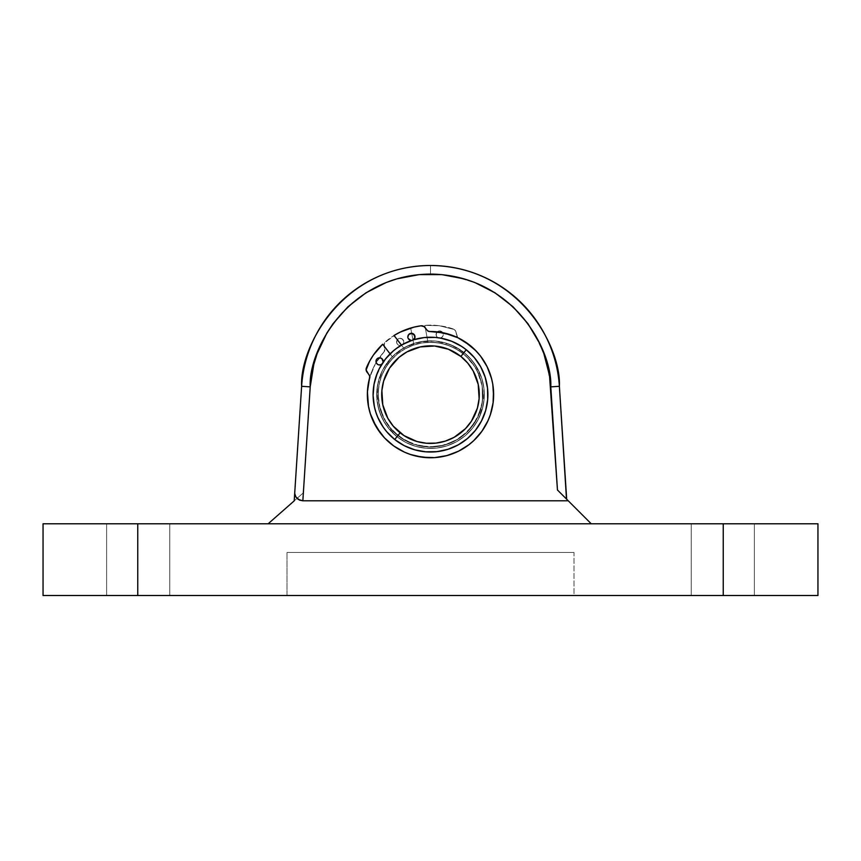 <?xml version="1.0" encoding="UTF-8"?>
<svg xmlns="http://www.w3.org/2000/svg" width="861" height="861" viewBox="0 0 861 861"><rect width="100%" height="100%" fill="white"/><g stroke="black" fill="none" stroke-linecap="round" stroke-linejoin="round"><path stroke-width="0.65" stroke-dasharray="4.3 3.23" d="M566.678 499.229L559.381 386.298L550.792 386.858L557.454 490.006L550.792 386.858A120.54 120.54 0 0 0 430.5 274.089L430.5 265.479A129.15 129.15 0 0 1 559.381 386.298L550.792 386.858L559.381 386.298C561.394 347.65 519.495 266.415 430.5 265.479C342.28 266.167 299.553 347.112 301.619 386.298L294.774 492.201L295.226 495.495L296.916 498.293L299.596 500.155L302.846 500.811L310.208 386.858L303.363 492.826L268.148 523.779L294.214 500.865L301.619 386.298A129.15 129.15 0 0 1 430.5 265.479L430.5 274.089A120.54 120.54 0 0 0 310.208 386.858L301.619 386.298A129.15 129.15 0 0 1 430.5 265.479L430.5 274.089A120.54 120.54 0 0 0 310.208 386.858L301.619 386.298A129.15 129.15 0 0 1 430.5 265.479A129.15 129.15 0 0 0 301.619 386.298L294.214 500.865L301.619 386.298L310.208 386.858L313.791 364.483L317.139 353.645L326.814 333.142L340.16 314.825L356.691 299.327L365.979 292.805L386.169 282.526L396.91 278.856L419.167 274.616L441.833 274.616L464.09 278.856L474.831 282.526L495.021 292.805L512.941 306.688L527.944 323.671L539.503 343.162L543.861 353.645L549.522 375.579L557.454 490.006L568.26 500.811L302.846 500.811L310.208 386.858L303.363 492.826L268.148 523.779L591.216 523.779L268.148 523.779L591.216 523.779L268.148 523.779L591.216 523.779L557.454 490.006L550.792 386.858L547.209 364.483L543.861 353.645L534.186 333.142L520.84 314.825L504.309 299.327L495.021 292.805L474.831 282.526L453.058 276.22L441.833 274.616L419.167 274.616L396.91 278.856L386.169 282.526L375.826 287.197L365.979 292.805L348.059 306.688L340.16 314.825L326.814 333.142L317.139 353.645L313.791 364.483L310.208 386.858L313.791 364.483L317.139 353.645L326.814 333.142L340.16 314.825L348.059 306.688L365.979 292.805L386.169 282.526L396.91 278.856L419.167 274.616L441.833 274.616L453.058 276.22L474.831 282.526L485.173 287.197L504.309 299.327L520.84 314.825L534.186 333.142L539.503 343.162L543.861 353.645L549.522 375.579L557.454 490.006L591.216 523.779L268.148 523.779L303.363 492.826L310.208 386.858L303.363 492.826L294.214 500.865L301.619 386.298L294.214 500.865L294.774 492.201L295.226 495.495L296.916 498.293L299.596 500.155L302.846 500.811L568.26 500.811L591.216 523.779L557.454 490.006L591.216 523.779L268.148 523.779L303.363 492.826L268.148 523.779L591.216 523.779L557.454 490.006L566.678 499.229L559.381 386.298L566.678 499.229L557.454 490.006L550.792 386.858L559.381 386.298L566.678 499.229L559.381 386.298A129.15 129.15 0 0 0 430.5 265.479A129.15 129.15 0 0 0 301.619 386.298L310.208 386.858C308.184 350.136 348.673 274.067 431.458 274.089C514.049 275.628 552.568 350.922 550.792 386.858A120.54 120.54 0 0 0 430.5 274.089L430.5 265.479A129.15 129.15 0 0 1 559.381 386.298A129.15 129.15 0 0 0 430.5 265.479A129.15 129.15 0 0 1 559.381 386.298L566.495 499.057M169.757 595.521L106.624 595.521L106.624 523.779L169.757 523.779L169.757 595.521L106.624 595.521L106.624 523.779L169.757 523.779L169.757 595.521L167.357 595.521L169.757 595.521L169.757 523.779L106.624 523.779L169.757 523.779L106.624 523.779L169.757 523.779L106.624 523.779L106.624 595.521L169.757 595.521L169.757 523.779L106.624 523.779L106.624 595.521L169.757 595.521M754.376 595.521L691.243 595.521L691.243 523.779L754.376 523.779L754.376 595.521L691.243 595.521L691.243 523.779L754.376 523.779L754.376 595.521L751.976 595.521L754.376 595.521L754.376 523.779L691.243 523.779L754.376 523.779L691.243 523.779L754.376 523.779L691.243 523.779L691.243 595.521L754.376 595.521L754.376 523.779L691.243 523.779L691.243 595.521L754.376 595.521M287.004 552.471L573.996 552.471L573.996 595.521L287.004 595.521L287.004 552.471L287.004 595.521L573.996 595.521L287.004 595.521L573.996 595.521L573.996 552.471L287.004 552.471M382.036 363.869L375.568 377.957L373.373 389L373.104 394.629L373.373 400.247L375.568 411.289L379.873 421.686L382.768 426.518L389.915 435.214L394.09 438.992L398.611 442.35L408.534 447.655L419.307 450.927L424.871 451.745L430.5 452.025L441.693 450.927L452.466 447.655L462.389 442.35L471.085 435.214L474.874 431.038L481.127 421.686L485.432 411.289L487.627 400.247L487.627 389L486.799 383.425L483.527 372.662L478.232 362.739L471.085 354.032L462.389 346.897L452.466 341.591L447.16 339.697L436.129 337.501L424.871 337.501L413.84 339.697L402.7 344.411L413 339.955L418.478 338.502L424.032 337.587L435.289 337.426L440.864 338.169L451.681 341.279L461.69 346.434L466.253 349.727A57.396 57.396 0 0 1 475.401 430.382A57.396 57.396 0 0 1 394.747 439.53L404.186 445.643L414.647 449.797L425.711 451.821L436.968 451.659L447.968 449.302L458.3 444.846L467.566 438.453L475.401 430.382L481.514 420.932L485.669 410.482L487.703 399.407L487.53 388.16L485.173 377.161L480.718 366.829L474.336 357.563L466.253 349.727A57.396 57.396 0 0 0 385.599 358.865A57.396 57.396 0 0 0 394.747 439.53A57.396 57.396 0 0 0 475.401 430.382A57.396 57.396 0 0 0 466.253 349.727A57.396 57.396 0 0 0 385.599 358.865A57.396 57.396 0 0 0 394.747 439.53A57.396 57.396 0 0 1 385.599 358.865A57.396 57.396 0 0 1 466.253 349.727A57.396 57.396 0 0 0 385.599 358.865A57.396 57.396 0 0 0 394.747 439.53A57.396 57.396 0 0 1 385.599 358.865A57.396 57.396 0 0 1 466.253 349.727L460.893 356.454A48.786 48.786 0 0 0 392.336 364.235A48.786 48.786 0 0 0 400.107 432.792L394.747 439.53A57.396 57.396 0 0 1 385.599 358.865A57.396 57.396 0 0 1 466.253 349.727L461.69 346.434L451.681 341.279L440.864 338.169L435.289 337.426L424.032 337.587L418.478 338.502L407.759 341.925L401.452 345.11L413.84 339.697L424.871 337.501L436.129 337.501L447.16 339.697L452.466 341.591L462.389 346.897L471.085 354.032L478.232 362.739L483.527 372.662L486.799 383.425L487.627 389L487.627 400.247L485.432 411.289L481.127 421.686L474.874 431.038L466.91 438.992L457.557 445.245L447.16 449.55L441.693 450.927L430.5 452.025L419.307 450.927L408.534 447.655L403.443 445.245L398.611 442.35L389.915 435.214L382.768 426.518L379.873 421.686L375.568 411.289L373.373 400.247L373.104 394.629L373.373 389L375.568 377.957L379.873 367.572L386.126 358.208L379.873 367.572L375.568 377.957L373.373 389L373.104 394.629L373.373 400.247L375.568 411.289L379.873 421.686L386.126 431.038L389.915 435.214L398.611 442.35L408.534 447.655L419.307 450.927L424.871 451.745L430.5 452.025L441.693 450.927L452.466 447.655L457.557 445.245L462.389 442.35L471.085 435.214L478.232 426.518L481.127 421.686L485.432 411.289L487.627 400.247L487.627 389L486.799 383.425L485.432 377.957L481.127 367.572L474.874 358.208L471.085 354.032L462.389 346.897L452.466 341.591L447.16 339.697L436.129 337.501L430.5 337.221L419.307 338.33L413.431 339.826L424.871 337.501L436.129 337.501L447.16 339.697L457.557 344.002L466.91 350.255L474.874 358.208L481.127 367.572L485.432 377.957L486.799 383.425L487.627 389L487.627 400.247L485.432 411.289L481.127 421.686L474.874 431.038L471.085 435.214L462.389 442.35L452.466 447.655L441.693 450.927L430.5 452.025A57.396 57.396 0 0 1 373.104 394.629A57.396 57.396 0 0 1 430.5 337.221A57.396 57.396 0 0 0 373.104 394.629A57.396 57.396 0 0 0 430.5 452.025A57.396 57.396 0 0 1 373.104 394.629A57.396 57.396 0 0 1 430.5 337.221A57.396 57.396 0 0 0 373.104 394.629A57.396 57.396 0 0 0 430.5 452.025A57.396 57.396 0 0 0 487.896 394.629A57.396 57.396 0 0 0 430.5 337.221A57.396 57.396 0 0 1 487.896 394.629A57.396 57.396 0 0 1 430.5 452.025A57.396 57.396 0 0 0 487.896 394.629A57.396 57.396 0 0 0 430.5 337.221A57.396 57.396 0 0 1 487.896 394.629A57.396 57.396 0 0 1 430.5 452.025L419.307 450.927L413.84 449.55L408.534 447.655L398.611 442.35L389.915 435.214L386.126 431.038L379.873 421.686L375.568 411.289L373.373 400.247L373.104 394.629L373.373 389L375.568 377.957L381.853 364.149A3.584 3.584 0 0 0 383.027 362.363A3.584 3.584 0 0 1 381.853 364.149M43.05 595.521L43.05 523.779L137.76 523.779L137.76 595.521L723.24 595.521L723.24 523.779L43.05 523.779L43.05 595.521L137.76 595.521L43.05 595.521M817.95 523.779L817.95 595.521L137.76 595.521L137.76 523.779L817.95 523.779L723.24 523.779L723.24 595.521L817.95 595.521L817.95 523.779M573.996 552.471L287.692 552.471L573.996 552.471M393.757 350.524L386.126 358.208L391.647 352.364M413.84 339.697L408.534 341.591L398.611 346.897L389.915 354.032L382.768 362.739L386.126 358.208L394.09 350.255L398.611 346.897L408.534 341.591L395.985 348.77M562.577 495.129L559.252 491.803M565.117 497.68L563.977 496.528L565.117 497.68M396.975 436.721A53.812 53.812 0 0 1 388.408 361.103A53.812 53.812 0 0 1 464.025 352.526A53.812 53.812 0 0 0 388.408 361.103A53.812 53.812 0 0 0 396.975 436.721A53.812 53.812 0 0 1 388.408 361.103A53.812 53.812 0 0 1 464.025 352.526A53.812 53.812 0 0 0 388.408 361.103A53.812 53.812 0 0 0 396.975 436.721L389.409 429.37L383.425 420.685L379.238 410.998L377.032 400.688L376.87 390.141L378.775 379.766L382.671 369.961L388.408 361.103L395.759 353.537L404.433 347.543L414.119 343.367L424.441 341.15L434.988 340.999L445.363 342.904L455.168 346.8L464.025 352.526L471.591 359.876L477.575 368.562L481.762 378.248L483.968 388.559L484.13 399.117L482.225 409.492L478.329 419.296L472.592 428.143L465.241 435.72L456.567 441.704L446.881 445.89L436.559 448.097L426.012 448.247L415.637 446.342L405.832 442.446L396.975 436.721A53.812 53.812 0 0 0 472.592 428.143A53.812 53.812 0 0 0 464.025 352.526A53.812 53.812 0 0 1 472.592 428.143A53.812 53.812 0 0 1 396.975 436.721L405.832 442.446L415.637 446.342L426.012 448.247L436.559 448.097L446.881 445.89L456.567 441.704L465.241 435.72L472.592 428.143L478.329 419.296L482.225 409.492L484.13 399.117L483.968 388.559L481.762 378.248L477.575 368.562L471.591 359.876L464.025 352.526L450.357 344.615L434.988 340.999L419.232 342.011L404.433 347.543L391.895 357.132L382.671 369.961L377.57 384.899L377.032 400.688L379.238 410.998L383.425 420.685L389.409 429.37L396.975 436.721L386.202 425.173L381.089 415.949L377.882 405.897L376.87 390.141L378.775 379.766L382.671 369.961L391.895 357.132L399.945 350.33L409.179 345.218L424.441 341.15L434.988 340.999L445.363 342.904L455.168 346.8L467.986 356.024L474.798 364.074L481.762 378.248L483.968 388.559L483.43 404.347L478.329 419.296L472.592 428.143L465.241 435.72L456.567 441.704L446.881 445.89L436.559 448.097L426.012 448.247L415.637 446.342L405.832 442.446L396.975 436.721A53.812 53.812 0 0 0 472.592 428.143A53.812 53.812 0 0 0 464.025 352.526A53.812 53.812 0 0 1 472.592 428.143A53.812 53.812 0 0 1 396.975 436.721L405.832 442.446L415.637 446.342L426.012 448.247L436.559 448.097L446.881 445.89L456.567 441.704L465.241 435.72L472.592 428.143L478.329 419.296L482.225 409.492L484.13 399.117L483.968 388.559L481.762 378.248L477.575 368.562L471.591 359.876L464.025 352.526L455.168 346.8L445.363 342.904L434.988 340.999L424.441 341.15L414.119 343.367L404.433 347.543L395.759 353.537L388.408 361.103L382.671 369.961L378.775 379.766L376.87 390.141L377.032 400.688L379.238 410.998L383.425 420.685L389.409 429.37L396.975 436.721M406.866 351.934L415.648 348.145L425 346.144L439.314 346.639L448.506 349.275L457.008 353.667L464.488 359.618L470.666 366.926M473.184 370.994L478.21 384.404L479.286 393.907L478.49 403.443L475.842 412.634L471.462 421.137L465.5 428.617L458.203 434.794M454.134 437.313L445.352 441.101L436 443.103L426.432 443.243L417.025 441.521L403.992 435.591L396.512 429.628L390.334 422.32M387.816 418.252L382.79 404.842L381.714 395.339L382.51 385.814L385.158 376.623L389.538 368.121L395.5 360.641L402.797 354.463M397.911 347.37L402.7 344.411L393.434 350.793L385.599 358.865L379.486 368.314L377.15 373.437L374.04 384.254L373.104 395.468L374.374 406.65L377.796 417.37L380.282 422.428L386.664 431.684L394.747 439.53L386.664 431.684L380.282 422.428L377.796 417.37L374.374 406.65L373.104 395.468L374.04 384.254L377.15 373.437L379.486 368.314L385.599 358.865L393.434 350.793L397.911 347.37L393.434 350.793L385.599 358.865L379.486 368.314L377.15 373.437L374.04 384.254L373.104 395.468L374.374 406.65L377.796 417.37L380.282 422.428L386.664 431.684L394.747 439.53A57.396 57.396 0 0 0 475.401 430.382A57.396 57.396 0 0 0 466.253 349.727L474.336 357.563L480.718 366.829L485.173 377.161L487.53 388.16L487.703 399.407L485.669 410.482L481.514 420.932L475.401 430.382L467.566 438.453L458.3 444.846L447.968 449.302L436.968 451.659L425.711 451.821L414.647 449.797L404.186 445.643L394.747 439.53L404.186 445.643L414.647 449.797L425.711 451.821L436.968 451.659L447.968 449.302L458.3 444.846L467.566 438.453L475.401 430.382L481.514 420.932L485.669 410.482L487.703 399.407L487.53 388.16L485.173 377.161L480.718 366.829L474.336 357.563L466.253 349.727A57.396 57.396 0 0 1 475.401 430.382A57.396 57.396 0 0 1 394.747 439.53A57.396 57.396 0 0 0 475.401 430.382A57.396 57.396 0 0 0 466.253 349.727L456.814 343.614L451.681 341.279L440.864 338.169L435.289 337.426L424.032 337.587L413.032 339.944M466.253 349.727A57.396 57.396 0 0 1 475.401 430.382A57.396 57.396 0 0 1 394.747 439.53L400.107 432.792A48.786 48.786 0 0 0 468.664 425.022A48.786 48.786 0 0 0 460.893 356.454L466.253 349.727M403.701 341.247A3.584 3.584 0 0 0 399.515 338.384A3.584 3.584 0 0 0 396.652 342.57A3.584 3.584 0 0 1 399.515 338.384A3.584 3.584 0 0 1 403.701 341.247L402.195 338.954L399.515 338.384L397.212 339.891L396.652 342.57L397.61 344.422L399.439 345.422L401.506 345.239L403.131 343.937L403.755 341.957L403.174 339.955L401.581 338.61L399.515 338.384L397.664 339.352L396.663 341.171L396.846 343.248L398.148 344.874L400.128 345.498L402.13 344.917L403.475 343.324L403.701 341.247A3.584 3.584 0 0 1 400.957 345.412A3.584 3.584 0 0 0 403.701 341.247M443.189 333.842A3.584 3.584 0 0 0 439.002 330.979A3.584 3.584 0 0 0 436.14 335.166A3.584 3.584 0 0 1 439.002 330.979A3.584 3.584 0 0 1 443.189 333.842L441.693 331.55L439.002 330.979L436.699 332.475L436.14 335.166L437.097 337.017L438.927 338.018L441.004 337.835L442.629 336.533L443.254 334.542L442.672 332.54L441.069 331.205L439.002 330.979L437.151 331.937L436.15 333.767L436.333 335.844L437.636 337.469L439.627 338.093L441.628 337.512L442.963 335.919L443.189 333.842A3.584 3.584 0 0 1 440.326 338.029A3.584 3.584 0 0 1 436.14 335.166A3.584 3.584 0 0 0 440.326 338.029A3.584 3.584 0 0 0 443.189 333.842M492.557 382.984A63.144 63.144 0 0 1 442.145 456.685A63.144 63.144 0 0 1 368.443 406.263A63.144 63.144 0 0 0 442.145 456.685A63.144 63.144 0 0 0 492.557 382.984L493.633 395.317L492.288 407.619L488.564 419.425L482.612 430.274L474.659 439.756L465.005 447.505L454.027 453.22L442.145 456.685L429.811 457.761L417.51 456.416L405.703 452.692L394.844 446.741L385.373 438.776L377.624 429.122L371.909 418.145L368.443 406.263A63.144 63.144 0 0 1 384.071 351.837A63.144 63.144 0 0 0 368.443 406.263L367.432 391.658L369.81 377.204L375.461 363.686L384.458 351.299L384.038 344.604L384.792 342.495L397.416 333.53L410.708 328.03L413.883 344.949L405.294 348.705L397.513 353.936L390.797 360.468L385.341 368.088L381.337 376.558L378.905 385.61L378.119 394.951L379.023 404.283A52.381 52.381 0 0 0 440.154 446.106A52.381 52.381 0 0 0 481.977 384.964A52.381 52.381 0 0 0 427.992 342.312A52.381 52.381 0 0 1 481.977 384.964A52.381 52.381 0 0 1 440.154 446.106A52.381 52.381 0 0 1 379.023 404.283L384.038 418.812L393.057 431.253L405.305 440.541L419.716 445.88L435.063 446.805L445.159 444.911L454.683 441.09L467.125 432.061L476.424 419.824L481.751 405.402L482.87 395.199L481.977 384.964L479.437 375.945L475.326 367.529L469.772 359.973L462.97 353.527L455.125 348.404L446.493 344.744L437.356 342.7L427.992 342.312L424.817 325.383L439.196 325.695L454.21 329.472L455.673 331.162L457.708 337.555L470.59 345.842L480.75 356.389L488.209 369.003L492.557 382.984L493.396 389.129L493.267 401.506L490.716 413.614L485.852 425L478.867 435.214L474.659 439.756L465.005 447.505L459.656 450.637L448.161 455.243L436 457.525L429.811 457.761L417.51 456.416L405.703 452.692L394.844 446.741L389.915 442.995L381.262 434.148L374.492 423.773L371.909 418.145L368.443 406.263L367.432 391.658L368.196 384.361L372.243 370.284L375.461 363.686L384.716 350.685L384.275 343.496L391.271 337.286L397.416 333.53L410.708 328.03L413.883 344.949L405.294 348.705L397.513 353.936L390.797 360.468L385.341 368.088L381.337 376.558L378.905 385.61L378.119 394.951L380.218 409.276L386.632 423.246L393.057 431.253L405.305 440.541L414.744 444.577L429.93 446.999L440.154 446.106L454.683 441.09L463.283 435.472L473.733 424.204L478.673 415.196L481.751 405.402L482.87 395.199L481.977 384.964L479.437 375.945L475.326 367.529L469.772 359.973L462.97 353.527L455.125 348.404L446.493 344.744L437.356 342.7L427.992 342.312L424.817 325.383L439.196 325.695L454.21 329.472L455.673 331.162L457.708 337.555L470.59 345.842L480.75 356.389L488.209 369.003L492.557 382.984A63.144 63.144 0 0 0 458.267 337.921A63.144 63.144 0 0 1 492.557 382.984M385.545 341.656A69.472 69.472 0 0 1 410.708 328.03A69.472 69.472 0 0 0 385.545 341.656A4.305 4.305 0 0 0 384.103 345.735L384.781 349.362L384.103 345.735A4.305 4.305 0 0 1 385.545 341.656M410.708 328.03L413.883 344.949L410.708 328.03M413.883 344.949A52.381 52.381 0 0 0 379.023 404.283A52.381 52.381 0 0 1 413.883 344.949M427.992 342.312L424.817 325.383L427.992 342.312M453.209 328.967A69.472 69.472 0 0 0 424.817 325.383A69.472 69.472 0 0 1 453.209 328.967A4.305 4.305 0 0 1 456.029 332.238L456.707 335.876L456.029 332.238A4.305 4.305 0 0 0 453.209 328.967M396.652 342.57A3.584 3.584 0 0 0 400.957 345.412A3.584 3.584 0 0 1 396.652 342.57M384.071 351.837A2.874 2.874 0 0 0 384.781 349.362A2.874 2.874 0 0 1 384.071 351.837M456.707 335.876A2.874 2.874 0 0 0 458.267 337.921A2.874 2.874 0 0 1 456.707 335.876M413.205 333.777L413.775 334.186A3.584 3.584 0 0 0 412.57 333.487L411.881 333.325M407.953 337.813L407.834 337.125A3.584 3.584 0 0 0 408.2 338.47M381.358 358.273L381.94 358.682A3.584 3.584 0 0 0 380.723 357.982L377.979 358.165M375.999 361.631A3.584 3.584 0 0 0 376.354 362.976M463.95 448.172A63.144 63.144 0 0 0 468.976 444.696M469.041 444.642A63.144 63.144 0 0 0 473.69 440.681L463.918 448.194M492.783 384.254L489.565 372.307L484.076 361.211L480.535 356.12A63.144 63.144 0 0 0 475.767 350.61L470.321 345.627M475.702 350.545A63.144 63.144 0 0 0 457.998 337.781M457.923 337.749A63.144 63.144 0 0 0 436.893 331.808L429.553 331.496A63.144 63.144 0 0 1 436.871 331.808M400.365 332.023L394.047 335.478L404.541 349.135L401.452 345.11L404.541 349.135L413.065 345.229L422.148 342.915L431.501 342.258L440.81 343.27L449.797 345.939L458.17 350.158L465.65 355.797L474.938 366.904L479.491 376.106L482.171 386.019L482.44 401.387L478.242 416.175L469.923 429.101L458.224 439.067L444.125 445.202L428.853 446.977L413.732 444.244L400.053 437.237L388.989 426.572A52.381 52.381 0 0 1 393.176 357.885A52.381 52.381 0 0 0 388.989 426.572A52.381 52.381 0 0 0 462.443 436.14A52.381 52.381 0 0 0 472.011 362.685A52.381 52.381 0 0 1 462.443 436.14A52.381 52.381 0 0 1 388.989 426.572L383.963 418.661L380.422 409.976L378.485 400.806L378.216 391.443L379.626 382.176L382.661 373.308L387.224 365.118L393.176 357.885L382.671 344.239L373.319 355.162L366.42 367.787L366.409 371.102L369.229 375.009M383.134 361.846L381.757 364.225L383.134 361.846A3.584 3.584 0 0 0 383.134 361.846L383.037 360.458M410.955 340.439L413.603 339.729L410.266 340.278A3.584 3.584 0 0 1 409.05 339.578L409.632 339.987M422.105 325.802L413.904 327.158A69.472 69.472 0 0 0 394.047 335.478L404.541 349.135A52.381 52.381 0 0 1 472.011 362.685A52.381 52.381 0 0 0 404.541 349.135L413.065 345.229L422.148 342.915L431.501 342.258L440.81 343.27L449.797 345.939L458.17 350.158L465.65 355.797L472.011 362.685L477.446 371.392L482.171 386.019L482.44 401.387L480.126 411.397L473.12 425.076L466.361 432.803L458.224 439.067L444.125 445.202L428.853 446.977L418.672 445.654L404.369 440.025L396.017 434.052L388.989 426.572L383.963 418.661L380.422 409.976L378.485 400.806L378.216 391.443L379.626 382.176L382.661 373.308L387.224 365.118L393.176 357.885L382.671 344.239A69.472 69.472 0 0 0 366.42 367.787A4.305 4.305 0 0 0 366.119 368.874M369.724 377.527A2.874 2.874 0 0 1 369.713 377.527A63.144 63.144 0 0 0 368.142 384.684L367.539 399.332L370.316 413.71M376.354 427.11A63.144 63.144 0 0 0 380.465 433.126L388.935 442.156L393.789 445.998M399.009 449.345L404.519 452.176L416.25 456.136M428.52 457.729L440.875 456.911L446.924 455.587L458.504 451.218M478.027 436.193L485.227 426.12M488.047 420.609L492.008 408.878L493.611 396.609M457.955 337.77L451.175 334.972M428.261 331.205L427.691 330.85M424.979 327.449L427.228 330.376L423.192 326.082M420.975 325.802A69.472 69.472 0 0 0 413.915 327.158L407.005 329.246M381.165 364.601L379.809 364.967M379.109 364.946L378.42 364.784A3.584 3.584 0 0 1 377.215 364.085L377.785 364.494M376.171 360.242L376.87 359.026M414.819 338.029L414.119 339.245M407.834 337.125L408.717 334.52M409.825 333.67L411.181 333.304M368.142 384.706A63.144 63.144 0 0 0 368.497 406.564M368.519 406.64A63.144 63.144 0 0 0 376.311 427.024M413.506 339.794A3.584 3.584 0 0 1 411.472 340.472A3.584 3.584 0 0 0 413.506 339.794"/><path stroke-width="1.29" d="M301.619 386.298A129.15 129.15 0 0 1 430.5 265.479A129.15 129.15 0 0 1 559.381 386.298C561.394 347.65 519.495 266.415 430.5 265.479C342.28 266.167 299.553 347.112 301.619 386.298L294.214 500.865L268.148 523.779L294.214 500.865L301.619 386.298L310.208 386.858L302.846 500.811L568.26 500.811L557.454 490.006L549.522 375.579L543.861 353.645L539.503 343.162L527.944 323.671L512.941 306.688L495.021 292.805L474.831 282.526L464.09 278.856L441.833 274.616L419.167 274.616L396.91 278.856L386.169 282.526L365.979 292.805L348.059 306.688L333.056 323.671L326.814 333.142L317.139 353.645L313.791 364.483L310.208 386.858L301.619 386.298M566.678 499.229L559.381 386.298L550.792 386.858L559.381 386.298L566.495 499.057M43.05 523.779L43.05 595.521L137.76 595.521L137.76 523.779L723.24 523.779L723.24 595.521L137.76 595.521L817.95 595.521L817.95 523.779L723.24 523.779L817.95 523.779L817.95 595.521L723.24 595.521L723.24 523.779L43.05 523.779L137.76 523.779L137.76 595.521L43.05 595.521L43.05 523.779M381.165 364.601L382.273 363.751L380.508 364.849L378.42 364.784A3.584 3.584 0 0 0 381.853 364.149L382.036 363.869M391.647 352.364L393.757 350.524M395.985 348.77L402.7 344.411L412.946 339.977M400.645 345.595L401.452 345.11L400.645 345.595M470.666 366.926L473.184 370.994L467.76 363.127L460.893 356.454L466.253 349.727A57.396 57.396 0 0 1 475.401 430.382A57.396 57.396 0 0 1 394.747 439.53A57.396 57.396 0 0 0 475.401 430.382A57.396 57.396 0 0 0 466.253 349.727L474.336 357.563L480.718 366.829L485.173 377.161L487.53 388.16L487.703 399.407L485.669 410.482L481.514 420.932L475.401 430.382L467.566 438.453L458.3 444.846L447.968 449.302L436.968 451.659L425.711 451.821L414.647 449.797L404.186 445.643L394.747 439.53A57.396 57.396 0 0 1 385.599 358.865A57.396 57.396 0 0 1 466.253 349.727A57.396 57.396 0 0 0 385.599 358.865A57.396 57.396 0 0 0 394.747 439.53L400.107 432.792A48.786 48.786 0 0 1 392.336 364.235A48.786 48.786 0 0 1 460.893 356.454L466.253 349.727L461.69 346.434L451.681 341.279L440.864 338.169L435.289 337.426L424.032 337.587L413.409 339.826M591.216 523.779L568.26 500.811L302.846 500.811L299.596 500.155L295.926 496.991L294.839 493.88L295.926 496.991L298.154 499.369L302.846 500.811L310.208 386.858C308.184 350.136 348.673 274.067 431.458 274.089C514.049 275.628 552.568 350.922 550.792 386.858L557.454 490.006L591.216 523.779M563.977 496.528L565.968 498.53L563.977 496.528M559.252 491.803L562.577 495.129M458.203 434.794L454.134 437.313L465.5 428.617L471.462 421.137L477.392 408.103L479.114 398.729M390.334 422.32L387.816 418.252L393.24 426.13L403.992 435.591L417.025 441.521L426.399 443.243L436 443.103L445.352 441.101L454.134 437.313M402.797 354.463L406.866 351.934L398.998 357.369L389.538 368.121L383.608 381.154L381.886 390.528M397.911 347.37L393.434 350.793L385.599 358.865L379.486 368.314L377.15 373.437L374.04 384.254L373.104 395.468L374.374 406.65L375.826 412.096L377.796 417.37L383.253 427.217L386.664 431.684L394.747 439.53L400.107 432.792A48.786 48.786 0 0 0 468.664 425.022A48.786 48.786 0 0 0 460.893 356.454L448.506 349.275L434.601 346.004L420.276 346.918L406.866 351.934M479.125 398.697L478.21 384.404L473.184 370.994M381.875 390.56L382.79 404.842L387.816 418.252M408.2 338.47L408.577 339.073A3.584 3.584 0 0 0 409.05 339.578L408.577 339.073A3.584 3.584 0 0 0 411.472 340.472A3.584 3.584 0 0 1 410.955 340.439L410.266 340.278A3.584 3.584 0 0 0 410.955 340.439L408.2 338.47A3.584 3.584 0 0 0 408.577 339.073A3.584 3.584 0 0 1 409.233 334.036A3.584 3.584 0 0 1 414.259 334.692A3.584 3.584 0 0 0 413.775 334.186L414.97 337.351L413.011 340.095L414.119 339.245M413.205 333.777L412.57 333.487A3.584 3.584 0 0 0 407.834 337.125L408.717 334.52L411.881 333.325L414.636 335.295L414.819 338.029M377.785 364.494L376.354 362.976A3.584 3.584 0 0 0 376.731 363.579A3.584 3.584 0 0 1 377.387 358.542A3.584 3.584 0 0 1 382.413 359.198A3.584 3.584 0 0 0 381.94 358.682L383.134 361.846A3.584 3.584 0 0 0 382.413 359.198L383.037 360.458M380.035 357.832L380.723 357.982A3.584 3.584 0 0 0 375.999 361.631L376.461 359.597L377.979 358.165L380.723 357.982L382.413 359.198A3.584 3.584 0 0 1 383.027 362.363A3.584 3.584 0 0 0 383.134 361.857L383.156 361.146M468.976 444.696A63.144 63.144 0 0 0 469.041 444.642L473.722 440.649A63.144 63.144 0 0 0 480.535 356.12A63.144 63.144 0 0 1 469.008 444.663A63.144 63.144 0 0 1 380.465 433.126A63.144 63.144 0 0 0 463.95 448.172M478.027 436.193L473.722 440.649L481.869 431.329L488.047 420.609L490.318 414.841L493.116 402.776L493.504 390.41L492.783 384.254L491.47 378.205L487.089 366.625L480.535 356.12L475.735 350.578L464.37 341.333L457.955 337.77L444.125 332.97L429.553 331.496A63.144 63.144 0 0 1 480.535 356.12L475.735 350.578A63.144 63.144 0 0 0 475.702 350.545M451.175 334.972L436.882 331.808A63.144 63.144 0 0 0 436.871 331.808M366.119 368.874A4.305 4.305 0 0 0 366.98 372.081L369.229 375.009L366.98 372.081A4.305 4.305 0 0 1 366.42 367.787A69.472 69.472 0 0 1 382.671 344.239L390.087 353.871L382.671 344.239L373.319 355.162L369.541 361.297L366.119 370.004L369.778 376.214L367.41 391.992L368.508 406.607L370.316 413.71L376.332 427.067L384.48 437.851L393.789 445.998L404.519 452.176L410.288 454.447L422.342 457.234L434.719 457.621L446.924 455.587L458.504 451.218L469.008 444.663M427.691 330.85L427.228 330.376A2.874 2.874 0 0 0 429.553 331.496L427.691 330.85L424.172 326.653L420.975 325.802L413.904 327.158L400.365 332.023L394.047 335.478L401.452 345.11L394.047 335.478A69.472 69.472 0 0 1 420.975 325.802A4.305 4.305 0 0 1 424.979 327.449A4.305 4.305 0 0 0 420.975 325.802M381.853 364.149A3.584 3.584 0 0 1 376.731 363.579A3.584 3.584 0 0 0 377.215 364.085L376.106 362.32L376.171 360.242M407.953 337.813L407.834 337.125M369.724 377.527A2.874 2.874 0 0 0 369.229 375.009L369.821 376.87L368.142 384.695A63.144 63.144 0 0 0 368.142 384.706M370.316 413.71L372.931 420.566L380.465 433.126A63.144 63.144 0 0 1 369.713 377.527A2.874 2.874 0 0 0 369.229 375.009M393.789 445.998L399.009 449.345M416.25 456.136L428.52 457.729M458.504 451.218L463.918 448.194M485.227 426.12L488.047 420.609M493.611 396.609L492.783 384.254M470.321 345.627L457.955 337.77M424.979 327.449L427.228 330.376A2.874 2.874 0 0 0 429.553 331.496L428.261 331.205M423.192 326.082L422.105 325.802M407.005 329.246L400.365 332.023M379.809 364.967L379.109 364.946M376.354 362.976L375.999 361.631M376.87 359.026L377.979 358.165M380.723 357.982L381.358 358.273M410.266 340.278L409.632 339.987M408.717 334.52L409.825 333.67M411.181 333.304L411.881 333.325M414.259 334.692A3.584 3.584 0 0 1 413.506 339.794A3.584 3.584 0 0 0 414.259 334.692"/></g></svg>
